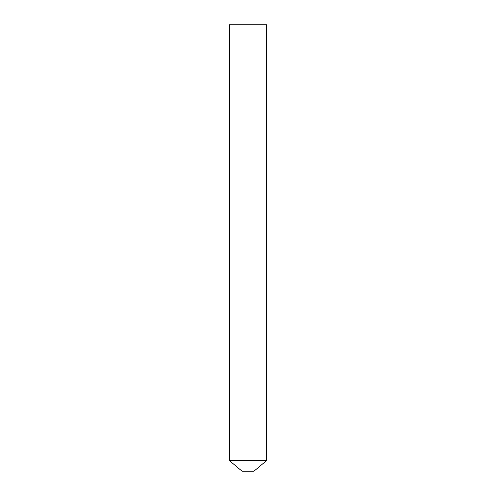 <?xml version="1.0" encoding="UTF-8"?>
<svg xmlns="http://www.w3.org/2000/svg" width="496" height="496" viewBox="0 0 496 496"><rect width="100%" height="100%" fill="white"/><g stroke="black" fill="none" stroke-linecap="round" stroke-linejoin="round"><path stroke-width="0.74" d="M253.952 471.2L242.048 471.2L229.4 460.586L266.6 460.586L229.4 460.586L229.4 24.8L266.6 24.8L266.6 460.586L253.952 471.2"/></g></svg>
